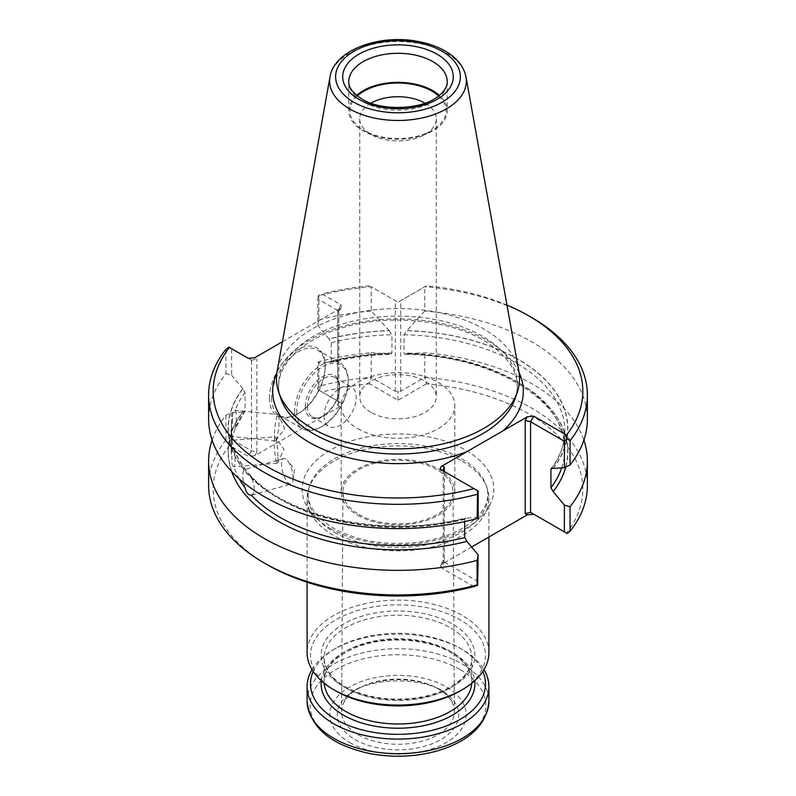 <?xml version="1.0" encoding="UTF-8"?>
<svg xmlns="http://www.w3.org/2000/svg" width="796" height="796" viewBox="0 0 796 796"><rect width="100%" height="100%" fill="white"/><g stroke="black" fill="none" stroke-linecap="round" stroke-linejoin="round"><path stroke-width="0.6" stroke-dasharray="3.98 2.98" d="M370.936 412.388A38.278 22.099 180 0 1 359.722 396.766A38.278 22.099 180 0 1 383.354 376.349A38.278 22.099 180 0 1 425.064 381.145A38.278 22.099 180 0 1 436.278 396.766A38.278 22.099 180 0 1 412.646 417.184A38.278 22.099 180 0 1 370.936 412.388M462.277 461.262A90.903 52.476 180 0 1 487.251 488.426A90.903 52.476 180 0 1 488.903 498.376A90.903 52.476 180 0 1 432.785 546.862A90.903 52.476 180 0 1 333.723 535.479A90.903 52.476 180 0 1 307.097 498.376A90.903 52.476 180 0 1 308.749 488.426A90.903 52.476 180 0 1 371.364 448.198A90.903 52.476 180 0 1 462.277 461.262M488.903 652.591A90.903 52.476 0 0 0 398 600.114A90.903 52.476 0 0 0 307.097 652.591M355.056 739.544A60.735 35.064 0 0 0 456.665 723.833A60.735 35.064 0 0 0 382.279 680.888A60.735 35.064 0 0 0 355.056 739.544M349.792 742.588A68.177 39.362 0 0 0 463.849 724.937A68.177 39.362 0 0 0 380.359 676.729A68.177 39.362 0 0 0 349.792 742.588M312.002 669.605A90.903 52.476 180 0 1 333.723 649.506A90.903 52.476 180 0 1 462.277 649.506L462.277 649.506A90.903 52.476 180 0 1 483.998 669.605M313.176 671.456A87.49 50.516 180 0 1 336.131 648.113A87.49 50.516 180 0 1 459.869 648.113L459.869 648.113A87.49 50.516 180 0 1 482.824 671.456M459.869 691.097A87.49 50.516 0 0 0 459.869 619.656A87.49 50.516 0 0 0 336.131 619.656A87.49 50.516 0 0 0 336.131 691.097M459.869 648.113L462.277 649.506L459.869 648.113M359.056 514.574A55.073 31.79 0 0 0 419.164 521.45A55.073 31.79 0 0 0 453.073 491.978A55.073 31.79 0 0 0 398 460.297A55.073 31.79 0 0 0 342.927 491.978A55.073 31.79 0 0 0 359.056 514.574M358.11 734.728A56.416 32.566 0 0 0 419.681 741.763A56.416 32.566 0 0 0 454.416 711.574A56.416 32.566 0 0 0 452.327 702.908A56.416 32.566 0 0 0 398 679.117A56.416 32.566 0 0 0 343.673 702.908A56.416 32.566 0 0 0 341.584 711.574A56.416 32.566 0 0 0 358.11 734.728M357.832 515.291A56.815 32.805 0 0 0 419.741 522.395A56.815 32.805 0 0 0 454.815 492.097A56.815 32.805 0 0 0 398 459.292A56.815 32.805 0 0 0 341.185 492.097A56.815 32.805 0 0 0 357.832 515.291M357.832 428.696A56.815 32.805 0 0 0 419.741 435.81A56.815 32.805 0 0 0 454.815 405.502A56.815 32.805 0 0 0 398 372.707A56.815 32.805 0 0 0 341.185 405.502A56.815 32.805 0 0 0 357.832 428.696M370.966 103.172A38.278 22.099 0 0 0 359.722 118.813A38.278 22.099 0 0 0 370.936 134.434A38.278 22.099 0 0 0 425.064 134.434A38.278 22.099 0 0 0 436.278 118.813A38.278 22.099 0 0 0 425.034 103.172M357.324 95.968A48.098 27.77 0 0 0 363.991 130.425L370.936 134.434L363.991 130.425A48.098 27.77 0 0 0 432.009 130.425A48.098 27.77 0 0 0 438.676 95.968M356.608 95.401A49.233 28.427 0 0 0 348.767 110.793A49.233 28.427 0 0 0 363.185 130.892A49.233 28.427 0 0 0 416.845 137.051A49.233 28.427 0 0 0 447.233 110.793A49.233 28.427 0 0 0 439.392 95.401M324.081 416.019A22.726 13.124 120 0 0 328.788 426.417A22.726 13.124 120 0 0 351.514 413.303A22.726 13.124 120 0 0 351.514 387.065A22.726 13.124 120 0 0 334.002 393.154A22.726 13.124 120 0 0 324.081 416.019M307.475 406.428A22.726 13.124 120 0 0 312.181 416.835A22.726 13.124 120 0 0 323.544 415.711A22.726 13.124 120 0 0 339.613 387.881A22.726 13.124 120 0 0 334.907 377.473A22.726 13.124 120 0 0 317.395 383.563A22.726 13.124 120 0 0 307.475 406.428M305.336 406.428A24.238 14 120 0 0 322.48 416.328A24.238 14 120 0 0 339.613 386.637A24.238 14 120 0 0 322.48 376.747A24.238 14 120 0 0 305.336 406.428M296.769 411.383A36.357 20.995 120 0 0 322.48 426.228A36.357 20.995 120 0 0 348.19 381.692A36.357 20.995 120 0 0 322.48 366.847A36.357 20.995 120 0 0 296.769 411.383M293.177 478.177A13.253 4.746 74.3 0 1 293.047 480.296A13.253 4.746 74.3 0 1 290.958 484.058A13.253 4.746 74.3 0 1 284.242 476.714A13.253 4.746 74.3 0 1 283.774 458.536A13.253 4.746 74.3 0 1 287.515 460.645A13.253 4.746 74.3 0 1 293.177 478.177M277.953 457.61A13.253 1.502 85.4 0 1 277.446 462.983A13.253 1.502 85.4 0 1 277.177 463.242A13.253 1.502 85.4 0 1 275.108 455.073A13.253 1.502 85.4 0 1 275.028 436.815A13.253 1.502 85.4 0 1 275.336 437.034A13.253 1.502 85.4 0 1 277.953 457.61M274.471 435.332A13.253 1.881 95.8 0 0 275.436 440.984A13.253 1.881 95.8 0 0 275.913 440.656A13.253 1.881 95.8 0 0 278.013 432.865A13.253 1.881 95.8 0 0 278.53 415.034A13.253 1.881 95.8 0 0 278.122 414.607A13.253 1.881 95.8 0 0 275.724 421.611A13.253 1.881 95.8 0 0 274.471 435.332M294.62 411.383A37.88 21.87 120 0 0 302.47 428.716A37.88 21.87 120 0 0 321.405 426.845A37.88 21.87 120 0 0 348.19 380.458A37.88 21.87 120 0 0 340.34 363.115A37.88 21.87 120 0 0 311.156 373.264A37.88 21.87 120 0 0 294.62 411.383M245.059 487.749C241.944 477.371 241.944 471.292 245.059 469.501L283.774 458.536M277.177 463.242L233.924 466.735C235.507 465.222 235.507 459.133 233.924 448.486A166.842 96.326 180 0 0 245.059 469.501L251.307 476.904C255.257 487.053 255.257 493.132 251.307 495.152M239.218 478.834A166.842 96.326 0 0 1 233.924 466.735C232.183 466.376 231.517 463.65 231.944 458.576C231.288 447.859 231.288 441.77 231.944 440.327L275.028 436.815M275.436 440.984L232.611 436.606A166.842 96.326 0 0 0 231.158 449.262L231.158 431.014A166.842 96.326 180 0 0 231.944 440.327L233.924 448.486M464.695 521.579L464.695 519.31L465.61 517.907L466.993 518.166A169.866 98.077 180 0 1 277.884 497.888A169.866 98.077 180 0 1 242.77 388.707L245.069 392.518L245.069 410.756L234.641 430.059L232.611 436.606C231.666 435.153 231.666 429.064 232.611 418.358C232.352 413.283 233.178 410.577 235.089 410.248L278.122 414.607M245.069 392.518A166.842 96.326 180 0 0 235.089 410.248C236.939 411.801 236.939 417.88 235.089 428.497L234.641 430.059M518.893 371.463A121.539 70.167 0 0 0 398 308.53A121.539 70.167 0 0 0 277.108 371.463M208.622 419.253A189.378 109.331 0 0 1 225.945 373.573L225.945 349.315M317.853 325.405L318.878 319.912L318.878 295.654L318.37 295.366L322.121 293.973L340.957 304.848L337.743 310.41L317.853 298.928L317.853 325.405L329.007 338.927A169.866 98.077 180 0 1 389.055 330.609L389.254 330.718A169.657 97.958 0 0 0 329.166 339.016M317.853 298.928L318.37 295.366M271.595 398.08A37.88 21.87 120 0 0 279.436 415.422A37.88 21.87 120 0 0 298.371 413.542A37.88 21.87 120 0 0 325.156 367.155A37.88 21.87 120 0 0 317.305 349.822A37.88 21.87 120 0 0 288.122 359.971A37.88 21.87 120 0 0 271.595 398.08M225.945 373.573L231.616 375.195L231.616 348.718L251.506 360.2L248.292 358.339L251.506 360.2L256.859 358.916L254.76 357.702M228.79 347.086L231.616 348.718M244.75 411.781L242.77 411.91A169.866 98.077 0 0 0 231.596 471.441M242.77 388.707L242.929 388.806A169.657 97.958 0 0 0 278.033 497.808A169.657 97.958 0 0 0 466.834 518.077L466.993 518.166M478.147 517.519L466.834 518.077M242.929 388.806L231.616 375.195M587.378 485.6A189.378 109.331 0 0 0 424.785 377.364L400.677 391.284L395.323 391.284L371.215 377.364L371.215 352.797A189.378 109.331 0 0 0 318.878 361.692L317.853 362.757L317.853 389.543L340.957 402.875C342.35 403.95 341.981 405.194 339.842 406.607L254.76 455.74L256.859 452.088L251.506 450.815L231.616 439.332L231.616 412.547L225.945 415.353A189.378 109.331 0 0 0 212.114 440.138M231.616 412.547L242.929 412A169.657 97.958 0 0 0 278.033 521.002A169.657 97.958 0 0 0 466.834 541.27L466.924 541.37M587.378 419.253A189.378 109.331 0 0 0 424.785 311.017L424.785 286.759L426.377 285.834L398 302.221L424.785 286.759A189.378 109.331 0 0 1 531.907 317.684M506.972 305.087A184.831 106.714 0 0 0 426.377 285.834M478.147 581.657L444.337 562.135L444.337 471.53L441.123 469.67L478.147 491.052M389.254 330.718L371.215 311.017L371.215 286.759L398 302.221L371.215 286.759A189.378 109.331 0 0 0 318.878 295.654M369.623 285.834A184.831 106.714 0 0 0 322.121 293.973M565.787 467.043A169.866 98.077 0 0 0 406.945 353.802L424.785 352.797A189.378 109.331 0 0 1 583.886 440.138M406.746 353.912A169.657 97.958 0 0 1 553.071 491.48L553.23 491.57M406.945 353.802L405.273 354.32L404.04 353.006L404.04 334.758L406.945 330.609A169.866 98.077 180 0 1 553.31 468.277M553.071 468.287A169.657 97.958 0 0 0 406.746 330.718L406.945 330.609M424.785 311.017L406.746 330.718M371.215 311.017A189.378 109.331 0 0 0 318.878 319.912M389.055 330.609L391.96 334.758L391.96 353.006L390.727 354.32L389.055 353.802A169.866 98.077 0 0 0 329.007 362.12L330.39 362.369L331.305 360.966L331.305 342.728L329.007 338.927M371.215 352.797L389.055 353.802M389.254 353.912A169.657 97.958 0 0 0 329.166 362.21L317.853 362.757M338.847 311.584L338.847 402.945L337.743 401.025L337.743 310.41L338.847 311.584L337.743 312.221L337.743 405.393L339.842 406.607M338.847 402.945L337.743 405.393M282.451 341.713L339.842 308.579L341.544 307.027L340.957 304.848M269.446 398.08A39.392 22.746 120 0 0 297.306 414.169A39.392 22.746 120 0 0 325.156 365.921A39.392 22.746 120 0 0 297.306 349.842A39.392 22.746 120 0 0 269.446 398.08M225.945 415.353L225.945 439.919L228.79 441.551L229.457 445.501L248.292 456.377L251.506 450.815L251.506 360.2M231.616 439.332L228.79 441.551M225.945 439.919A189.378 109.331 0 0 0 208.622 485.6M473.879 586.612L441.123 567.707L444.337 562.135L443.223 560.971L444.337 560.324L444.337 471.53L441.123 469.67M567.21 533.509L566.543 533.121A184.831 106.714 0 0 0 426.377 383.861L424.785 377.364L424.785 352.797M426.377 383.861L398 400.249L369.623 383.861L371.215 377.364A189.378 109.331 0 0 0 318.878 386.269L318.878 361.692M340.957 402.875L318.37 389.831L318.878 386.269M318.37 389.831L317.853 389.543M254.76 455.74L248.292 456.377M229.457 445.501A184.831 106.714 0 0 0 267.307 564.762M441.123 567.707L440.536 565.518L442.228 563.976L471.61 547.001M566.543 533.121L533.788 514.206M398 400.249L398 391.015M369.623 383.861A184.831 106.714 0 0 0 322.121 392.01M460.138 669.595A87.868 50.735 180 0 1 460.138 741.345A87.868 50.735 180 0 1 335.862 741.345A87.868 50.735 180 0 1 335.862 669.595A87.868 50.735 180 0 1 460.138 669.595M307.097 701.186A90.903 52.476 180 0 1 363.215 652.7A90.903 52.476 180 0 1 462.277 664.073A90.903 52.476 180 0 1 488.903 701.186M321.295 680.759A76.884 44.387 180 0 1 371.055 642.253A76.884 44.387 180 0 1 452.367 652.441A76.884 44.387 180 0 1 474.705 680.759M324.221 683.247A73.859 42.636 180 0 1 324.141 681.356A73.859 42.636 180 0 1 369.732 641.964A73.859 42.636 180 0 1 450.228 651.208A73.859 42.636 180 0 1 471.859 681.356A73.859 42.636 180 0 1 471.779 683.247M345.772 688.003A73.859 42.636 0 0 0 426.268 697.246A73.859 42.636 0 0 0 471.859 657.854A73.859 42.636 0 0 0 398 615.208A73.859 42.636 0 0 0 324.141 657.854A73.859 42.636 0 0 0 345.772 688.003M343.633 686.769A76.884 44.387 0 0 0 472.267 666.869A76.884 44.387 0 0 0 378.1 612.502A76.884 44.387 0 0 0 343.633 686.769M334.38 532.265A89.968 51.939 0 0 0 440.188 541.419A89.968 51.939 0 0 0 486.336 485.699A89.968 51.939 0 0 0 398 443.591A89.968 51.939 0 0 0 309.664 485.699A89.968 51.939 0 0 0 334.38 532.265M330.24 528.435A95.828 55.322 0 0 0 490.555 503.629A95.828 55.322 0 0 0 373.195 435.87A95.828 55.322 0 0 0 330.24 528.435M348.767 110.793L348.767 81.719A49.233 28.427 0 0 0 363.185 101.818A49.233 28.427 0 0 0 416.845 107.987A49.233 28.427 0 0 0 447.233 81.719L447.233 110.793M466.008 76.933A68.366 39.472 0 0 0 398 41.531A68.366 39.472 0 0 0 329.992 76.933M232.691 436.506L231.158 449.262A166.842 96.326 0 0 0 231.944 458.576M231.984 440.397L231.158 431.014A166.842 96.326 180 0 1 232.611 418.358M245.069 410.756A166.842 96.326 0 0 0 235.089 428.497M464.695 519.31A166.842 96.326 180 0 1 251.307 476.904M515.291 398.119A119.46 68.963 0 0 0 398 316.082A119.46 68.963 0 0 0 280.709 398.119C271.227 372.976 293.933 343.126 338.758 328.927C387.622 312.35 456.247 319.863 490.913 345.066C513.291 361.563 521.41 379.254 515.291 398.119M561.697 467.869A166.842 96.326 0 0 0 564.842 449.262A166.842 96.326 0 0 0 404.04 353.006M404.04 334.758A166.842 96.326 180 0 1 564.842 431.014A166.842 96.326 180 0 1 551.986 468.088M331.305 342.728A166.842 96.326 180 0 1 391.96 334.758M391.96 353.006A166.842 96.326 0 0 0 331.305 360.966M339.842 308.579L337.743 312.221M256.859 452.088L256.859 358.916M519.091 372.657A125.31 72.346 0 0 0 398 318.927A125.31 72.346 0 0 0 276.909 372.657M400.677 391.284L400.677 300.669M395.323 391.284L395.323 300.669M444.337 560.324L442.228 563.976M359.722 118.813L359.722 396.766M436.278 118.813L436.278 396.766M488.903 537.021L488.903 498.376M307.097 582.224L307.097 498.376M471.859 681.356L471.859 657.854C471.849 667.048 466.526 675.565 455.889 683.396C445.73 690.51 432.795 695.306 417.094 697.784C389.523 701.385 365.543 697.664 345.146 686.62C331.216 678.162 324.211 668.57 324.141 657.854L324.141 681.356C324.649 666.541 336.648 654.73 360.15 645.904C388.398 635.954 428.109 638.949 450.854 652.591C464.784 661.048 471.789 670.63 471.859 681.356M336.131 648.113L333.723 649.506M342.927 491.978L341.584 711.574M453.073 491.978L454.416 711.574M454.815 492.097L454.815 405.502M341.185 492.097L341.185 405.502M452.327 702.908C443.442 673.605 352.558 673.605 343.673 702.908M487.251 488.426L486.336 485.699C489.888 496.157 486.963 506.505 477.56 516.763L468.237 524.644C455.471 533.4 439.193 539.21 419.402 542.066C386.219 545.957 357.504 541.31 333.275 528.126C312.51 515.082 304.639 500.933 309.664 485.699L308.749 488.426M425.064 134.434L432.009 130.425M312.181 416.835L328.788 426.417M334.907 377.473L351.514 387.065M339.613 387.881L339.613 386.637M323.544 415.711L322.48 416.328M293.047 480.296L294.52 469.282L287.515 460.645M277.446 462.983L283.993 449.392L275.336 437.034M275.913 440.656L284.62 428.596L278.53 415.034M348.19 381.692L348.19 380.458M322.48 426.228L321.405 426.845M251.825 495.072L290.958 484.058M279.436 415.422L302.47 428.716M317.305 349.822L340.34 363.115M246.073 470.147C240.183 462.745 236.034 455.083 233.616 447.173M249.108 473.759C285.873 517.898 387.712 539.011 465.6 517.868M405.273 354.31C492.455 355.165 567.369 401.194 564.842 449.262L564.842 431.014C564.822 443.919 560.284 456.406 551.22 468.476M330.4 362.419C349.633 357.553 369.742 354.857 390.727 354.31M341.544 307.027L338.798 311.783M325.156 367.155L325.156 365.921M298.371 413.542L297.306 414.169M443.223 469.61L443.223 560.971M443.272 560.762L440.536 565.518"/><path stroke-width="1.19" d="M307.097 582.224L307.097 652.591A90.903 52.476 0 0 0 333.723 689.704A90.903 52.476 0 0 0 462.277 689.704A90.903 52.476 0 0 0 488.903 652.591L488.903 537.021M336.131 691.097L333.723 689.704L336.131 691.097A87.49 50.516 0 0 0 459.869 691.097L462.277 689.704M483.998 669.605A90.903 52.476 180 0 1 488.903 686.61A90.903 52.476 180 0 1 398 739.096A90.903 52.476 180 0 1 307.097 686.61A90.903 52.476 180 0 1 312.002 669.605M482.824 671.456A87.49 50.516 180 0 1 398 734.34A87.49 50.516 180 0 1 313.176 671.456M425.034 103.172A38.278 22.099 0 0 0 370.966 103.172M438.676 95.968A48.098 27.77 0 0 0 357.324 95.968M439.392 95.401A49.233 28.427 0 0 0 356.608 95.401M239.218 478.834A166.842 96.326 0 0 0 245.059 487.749C246.153 492.764 248.243 495.231 251.307 495.152L251.815 495.072M329.992 76.933L277.108 371.463A121.539 70.167 0 0 0 278.66 392A121.539 70.167 0 0 0 312.062 428.318A121.539 70.167 0 0 0 433.611 445.79A121.539 70.167 0 0 0 517.34 392A121.539 70.167 0 0 0 518.893 371.463L466.008 76.933C463.779 66.416 456.854 57.79 445.233 51.063C437.273 46.496 428.069 43.263 417.611 41.372C379.155 33.939 334.101 50.138 329.992 76.933A68.366 39.472 0 0 0 349.653 108.923A68.366 39.472 0 0 0 427.392 116.644A68.366 39.472 0 0 0 466.008 76.933M282.451 341.713L254.76 357.702L248.292 358.339L228.79 347.086L225.945 349.315A189.378 109.331 0 0 0 208.622 394.985L208.622 419.253A189.378 109.331 0 0 0 477.122 518.584L477.63 490.754L441.123 469.67C439.72 468.605 440.098 467.361 442.228 465.939L444.337 467.152L443.223 469.61L444.317 471.521L444.337 467.152M208.622 394.985A189.378 109.331 0 0 0 477.122 494.326M231.596 471.441A169.866 98.077 0 0 0 466.993 541.36L464.695 537.559L464.695 521.579M477.63 490.754L478.147 491.052L478.147 517.519L477.122 518.584M212.114 440.138A189.378 109.331 0 0 0 208.622 461.033A189.378 109.331 0 0 0 477.122 560.364L478.147 554.882L477.63 585.219L477.122 584.931L477.122 560.364M466.834 541.27L478.147 554.882M566.543 435.084L567.21 439.034L564.384 441.263L530.574 421.741L533.788 416.169L566.543 435.084A184.831 106.714 0 0 0 528.693 315.823A184.831 106.714 0 0 0 506.972 305.087M567.21 439.034L570.055 440.666A189.378 109.331 0 0 0 587.378 394.985A189.378 109.331 0 0 0 531.907 317.684L528.693 315.823M229.457 347.474A184.831 106.714 0 0 0 267.307 466.735A184.831 106.714 0 0 0 473.879 488.585M570.055 440.666L570.055 464.934L564.384 467.74L564.384 441.263M553.31 468.277A169.866 98.077 180 0 1 553.23 468.376L551.25 468.496L550.932 469.521L550.932 487.769L553.23 491.57A169.866 98.077 0 0 0 565.787 467.043M553.23 468.376L564.384 467.74M570.055 464.934A189.378 109.331 0 0 0 587.378 419.253L587.378 394.985M471.61 547.001L527.32 514.843L533.788 514.206L530.574 512.345L564.384 531.867L564.384 505.092L553.071 491.48M564.384 505.092L570.055 506.704A189.378 109.331 0 0 0 587.378 461.033A189.378 109.331 0 0 0 583.886 440.138M208.622 461.033L208.622 485.6A189.378 109.331 0 0 0 264.093 562.911A189.378 109.331 0 0 0 477.122 584.931M276.909 372.657A125.31 72.346 0 0 0 309.395 442.437A125.31 72.346 0 0 0 466.824 451.74L502.714 431.014A125.31 72.346 0 0 0 519.091 372.657M466.824 451.74L442.228 465.939M533.788 416.169L527.32 416.815L502.714 431.014M525.211 420.457L530.574 421.741L530.574 512.345L525.211 513.629L525.211 420.457L527.32 416.815M570.055 506.704L570.055 531.28L567.21 533.509L564.384 531.867M570.055 531.28A189.378 109.331 0 0 0 587.378 485.6L587.378 461.033M264.093 562.911L267.307 564.762A184.831 106.714 0 0 0 473.879 586.612L477.63 585.219M488.903 686.61L488.903 701.186A90.903 52.476 180 0 1 398 753.663A90.903 52.476 180 0 1 307.097 701.186L307.097 686.61M474.705 680.759A76.884 44.387 180 0 1 398 728.221A76.884 44.387 180 0 1 321.295 680.759M471.779 683.247A73.859 42.636 180 0 1 424.746 721.106A73.859 42.636 180 0 1 345.772 711.505A73.859 42.636 180 0 1 324.221 683.247M447.233 81.719A49.233 28.427 0 0 0 398 53.292A49.233 28.427 0 0 0 348.767 81.719C348.817 83.55 348.021 90.028 361.931 99.052C381.403 111.321 421.193 109.888 437.76 96.654C444.287 91.56 447.442 86.585 447.233 81.719M358.897 99.351A55.302 31.93 0 0 0 451.412 85.033A55.302 31.93 0 0 0 383.692 45.939A55.302 31.93 0 0 0 358.897 99.351M353.892 102.236A62.377 36.009 0 0 0 458.247 86.097A62.377 36.009 0 0 0 381.861 41.989A62.377 36.009 0 0 0 353.892 102.236M251.307 495.152A166.842 96.326 0 0 0 464.695 537.559M278.66 392L280.709 398.119A119.46 68.963 0 0 0 313.534 433.82A119.46 68.963 0 0 0 433.004 450.994A119.46 68.963 0 0 0 515.291 398.119L517.34 392M550.932 487.769A166.842 96.326 0 0 0 561.697 467.869M551.986 468.088A166.842 96.326 180 0 1 550.932 469.521M527.32 514.843L525.211 513.629M488.903 701.186C487.013 724.071 470.376 740.479 439.014 750.409C416.766 756.867 393.801 757.931 370.13 753.623C331.046 745.255 310.042 727.773 307.097 701.186"/></g></svg>
